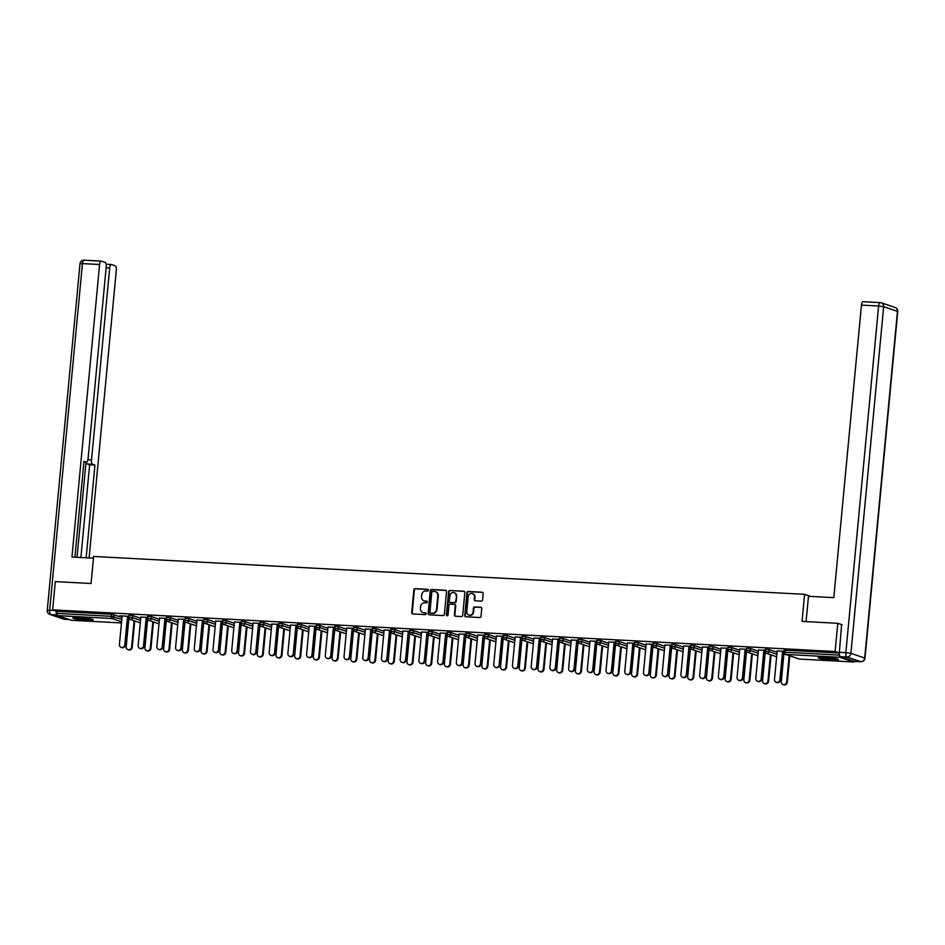 <?xml version="1.0" encoding="UTF-8"?>
<svg xmlns="http://www.w3.org/2000/svg" width="945" height="945" viewBox="0 0 945 945"><rect width="100%" height="100%" fill="white"/><g stroke="black" fill="none" stroke-linecap="round" stroke-linejoin="round"><path stroke-width="1.42" d="M428.416 590.247A0.898 0.815 -71.3 0 0 427.672 589.314L415.162 588.652A1.276 1.169 -71.3 0 0 413.863 589.857L411.713 612.62A1.276 1.169 -71.3 0 0 412.764 613.943L425.274 614.616A0.898 0.815 -71.3 0 0 425.652 612.88A0.898 0.815 -71.3 0 0 425.451 612.844L423.832 612.762A4.087 3.756 -71.3 0 1 420.442 608.509L420.619 606.607A4.087 3.756 -71.3 0 1 424.766 602.768L426.396 602.851A0.898 0.815 -71.3 0 0 426.762 601.114A0.898 0.815 -71.3 0 0 426.561 601.079L424.943 600.996A4.087 3.756 -71.3 0 1 421.553 596.744L421.73 594.854A4.087 3.756 -71.3 0 1 425.888 591.003L427.506 591.086A0.898 0.815 -71.3 0 0 428.416 590.247M824.536 657.366A10.147 0.992 -174.6 0 0 818.24 657.685A10.147 0.992 -174.6 0 0 832.143 659.929A10.147 0.992 -174.6 0 0 838.439 659.598A10.147 0.992 -174.6 0 0 824.536 657.366M79.238 617.64A10.147 0.992 -174.6 0 0 72.942 617.971A10.147 0.992 -174.6 0 0 86.845 620.215A10.147 0.992 -174.6 0 0 93.142 619.885A10.147 0.992 -174.6 0 0 79.238 617.64M481.265 601.138A1.276 1.169 -71.3 0 0 482.564 599.933L483.167 593.543A1.276 1.169 -71.3 0 0 482.104 592.22L468.212 591.476A1.276 1.169 -71.3 0 0 466.913 592.68L464.763 615.443A1.276 1.169 -71.3 0 0 465.814 616.778L479.717 617.522A1.276 1.169 -71.3 0 0 481.017 616.317L481.737 608.604A1.276 1.169 -71.3 0 0 480.686 607.269L474.733 606.95A1.276 1.169 -71.3 0 0 473.445 608.155L473.079 611.982A3.414 3.142 -71.3 0 1 468.838 615.053A3.414 3.142 -71.3 0 1 466.783 611.651L468.2 596.661A3.414 3.142 -71.3 0 1 472.441 593.59A3.414 3.142 -71.3 0 1 474.496 596.992L474.26 599.496A1.276 1.169 -71.3 0 0 475.311 600.819L481.265 601.138M52.636 609.832L55.306 581.6L91.063 583.514L93.614 556.451L804.597 594.334L802.045 621.397L837.79 623.298L835.132 651.518L52.636 609.832L57.196 611.368L56.995 613.423L111.345 616.329L111.545 614.262L57.196 611.368M446.536 591.594A1.276 1.169 -71.3 0 0 445.485 590.271L431.582 589.526A1.276 1.169 -71.3 0 0 430.294 590.731L428.132 613.494A1.276 1.169 -71.3 0 0 429.195 614.829L443.087 615.561A1.276 1.169 -71.3 0 0 444.386 614.368L446.536 591.594M449.903 590.507L463.794 591.239A1.276 1.169 -71.3 0 1 464.857 592.574L462.696 615.337A1.276 1.169 -71.3 0 1 461.408 616.542L455.455 616.223A1.276 1.169 -71.3 0 1 454.403 614.9L455.266 605.662A1.276 1.169 -71.3 0 0 454.214 604.339L450.269 604.127A1.276 1.169 -71.3 0 0 448.969 605.332L448.06 614.935A0.898 0.815 -71.3 0 1 446.418 614.852L448.603 591.7A1.276 1.169 -71.3 0 1 449.903 590.507L464.279 591.405A1.276 1.169 -71.3 0 0 464.279 591.405L463.794 591.239M810.704 596.401L804.597 594.334M71.501 620.274A1.949 0.744 -86.9 0 1 71.418 620.286A1.949 0.744 -86.9 0 1 71.336 620.274L57.55 615.608A1.949 0.744 -86.9 0 1 56.995 613.423M837.79 623.298L841.971 624.716M835.132 651.518L839.325 652.936M839.491 655.05L839.491 655.121A1.949 0.744 93.1 0 0 840.034 657.307L853.831 661.961A1.949 0.744 93.1 0 0 853.914 661.984A1.949 0.744 93.1 0 0 854.493 661.382M790.433 656.078L789.784 656.043M783.736 655.724L782.956 655.676M771.722 655.086L771.061 655.05M765.013 654.72L764.233 654.684M753 654.082L752.35 654.046M746.302 653.727L745.522 653.68M734.289 653.089L733.627 653.054M727.579 652.723L726.799 652.688M715.566 652.085L714.916 652.05M708.868 651.731L708.089 651.696M696.855 651.093L696.205 651.058M690.145 650.739L689.366 650.692M678.132 650.089L677.482 650.054M671.434 649.735L670.655 649.699M659.421 649.097L658.771 649.061M652.711 648.742L651.932 648.695M640.698 648.105L640.048 648.069M634 647.738L633.221 647.703M621.987 647.101L621.337 647.065M615.289 646.746L614.51 646.699M603.276 646.108L602.615 646.073M596.567 645.742L595.787 645.707M584.553 645.104L583.904 645.069M577.856 644.75L577.076 644.703M565.842 644.112L565.181 644.077M559.133 643.758L558.353 643.71M547.12 643.108L546.47 643.072M540.422 642.754L539.642 642.718M528.409 642.116L527.747 642.08M521.699 641.761L520.919 641.714M509.686 641.123L509.036 641.088M502.988 640.757L502.208 640.722M490.975 640.119L490.313 640.084M484.265 639.765L483.486 639.718M472.252 639.127L471.602 639.092M465.554 638.761L464.775 638.726M453.541 638.123L452.891 638.088M446.831 637.769L446.052 637.721M434.818 637.131L434.168 637.095M428.12 636.776L427.341 636.729M416.107 636.127L415.457 636.091M409.398 635.772L408.618 635.737M397.396 635.134L396.735 635.099M390.687 634.78L389.907 634.733M378.673 634.13L378.024 634.107M371.976 633.776L371.196 633.741M359.962 633.138L359.301 633.103M353.253 632.784L352.473 632.737M341.239 632.146L340.59 632.111M334.542 631.78L333.762 631.744M322.529 631.142L321.867 631.106M315.819 630.787L315.039 630.74M303.806 630.15L303.156 630.114M297.108 629.795L296.328 629.748M285.095 629.146L284.433 629.11M278.385 628.791L277.606 628.756M266.372 628.153L265.722 628.118M259.674 627.799L258.895 627.752M247.661 627.149L246.999 627.126M240.951 626.795L240.172 626.759M228.938 626.157L228.288 626.122M222.24 625.803L221.461 625.755M210.227 625.165L209.577 625.129M203.518 624.799L202.738 624.763M191.504 624.161L190.855 624.125M184.807 623.806L184.027 623.759M172.793 623.168L172.144 623.133M166.096 622.802L165.304 622.767M154.082 622.164L153.421 622.129M147.373 621.81L146.593 621.775M135.359 621.172L134.71 621.137M128.662 620.818L127.882 620.77M119.755 615.809L128.957 616.305M128.898 618.243L127.988 618.195M127.977 618.373L128.886 618.42M119.731 615.986L122.106 616.116M127.504 616.4L128.933 616.483M765.544 649.321L769.147 649.51L777.073 652.192M784.267 650.314L785.33 650.172L785.141 652.227L839.491 655.121M839.325 653.042L785.33 650.172M111.545 614.262L121.999 617.286M764.34 652.286L765.237 652.333M765.261 652.144L764.351 652.097M758.469 650.03L765.32 650.207M763.867 650.314L765.296 650.384M728.122 647.325L731.713 647.514L739.64 650.195M726.906 650.29L727.804 650.337M727.827 650.16L726.918 650.101M721.035 648.034L727.886 648.211M726.433 648.317L727.863 648.4M690.689 645.329L694.28 645.529L702.206 648.199M689.472 648.294L690.382 648.341M690.393 648.164L689.484 648.116M683.601 646.037L690.452 646.226M688.999 646.321L690.429 646.404M653.255 643.332L656.846 643.533L664.772 646.203M652.038 646.297L652.948 646.345M652.96 646.167L652.05 646.12M646.167 644.041L653.019 644.23M651.566 644.325L652.995 644.407M615.821 641.348L619.412 641.537L627.338 644.207M614.604 644.301L615.514 644.348M615.526 644.171L614.616 644.124M608.734 642.045L615.585 642.234M614.132 642.34L615.561 642.411M578.387 639.352L581.99 639.541L589.904 642.222M577.171 642.305L578.08 642.352M578.092 642.175L577.182 642.127M571.3 640.048L578.151 640.237M576.698 640.344L578.139 640.415M540.953 637.355L544.556 637.544L552.482 640.226M539.737 640.308L540.646 640.356M540.658 640.178L539.76 640.131M533.866 638.052L540.717 638.241M539.264 638.347L540.705 638.418M503.52 635.359L507.122 635.548L515.049 638.229M502.303 638.312L503.212 638.371M503.224 638.182L502.327 638.135M496.444 636.068L503.283 636.245M501.842 636.351L503.272 636.422M466.086 633.363L469.689 633.552L477.615 636.233M464.869 636.328L465.779 636.375M465.79 636.186L464.893 636.139M459.01 634.071L465.85 634.249M464.408 634.355L465.838 634.438M428.652 631.366L432.255 631.555L440.181 634.237M427.435 634.331L428.345 634.378M428.368 634.201L427.459 634.154M421.576 632.075L428.416 632.252M426.975 632.359L428.404 632.441M391.218 629.37L394.821 629.571L402.747 632.24M390.002 632.335L390.911 632.382M390.935 632.205L390.025 632.158M384.142 630.079L390.982 630.268M389.541 630.362L390.97 630.445M353.784 627.374L357.387 627.574L365.313 630.244M352.568 630.339L353.477 630.386M353.501 630.209L352.591 630.161M346.709 628.082L353.548 628.271M352.107 628.366L353.536 628.449M316.351 625.389L319.953 625.578L327.88 628.26M315.146 628.342L316.043 628.39M316.067 628.212L315.157 628.165M309.275 626.086L316.126 626.275M314.673 626.381L316.103 626.452M278.917 623.393L282.52 623.582L290.446 626.263M277.712 626.346L278.61 626.393M278.633 626.216L277.724 626.169M271.841 624.09L278.692 624.279M277.239 624.385L278.669 624.456M241.495 621.397L245.086 621.586L253.012 624.267M240.278 624.35L241.188 624.397M241.199 624.22L240.29 624.172M234.407 622.105L241.258 622.282M239.806 622.389L241.235 622.46M204.061 619.4L207.652 619.589L215.578 622.271M202.844 622.365L203.754 622.412M203.766 622.223L202.856 622.176M196.973 620.109L203.825 620.286M202.372 620.393L203.801 620.463M166.627 617.404L170.218 617.593L178.144 620.274M165.41 620.369L166.32 620.416M166.332 620.239L165.422 620.18M159.54 618.113L166.391 618.29M164.938 618.396L166.367 618.479M129.193 615.408L132.796 615.608L140.71 618.278M140.829 617.109L147.668 617.298M146.227 617.404L147.656 617.475M146.688 619.365L147.597 619.412M147.621 619.235L146.711 619.188M147.904 616.412L151.507 616.601L159.433 619.282M178.262 619.105L185.102 619.294M183.661 619.4L185.09 619.471M184.121 621.361L185.031 621.408M185.055 621.231L184.145 621.184M185.338 618.408L188.941 618.597L196.867 621.278M215.696 621.101L222.536 621.29M221.095 621.385L222.524 621.467M221.555 623.357L222.465 623.405M222.477 623.227L221.579 623.18M222.772 620.393L226.375 620.593L234.301 623.263M253.13 623.098L259.969 623.287M258.528 623.381L259.958 623.464M258.989 625.354L259.899 625.401M259.91 625.224L259.013 625.177M260.206 622.389L263.809 622.59L271.735 625.259M290.552 625.094L297.403 625.271M295.962 625.377L297.391 625.46M296.423 627.35L297.332 627.397M297.344 627.22L296.447 627.173M297.64 624.385L301.242 624.574L309.169 627.256M327.986 627.09L334.837 627.267M333.384 627.374L334.825 627.456M333.857 629.346L334.766 629.394M334.778 629.205L333.868 629.157M335.073 626.381L338.676 626.57L346.591 629.252M365.42 629.086L372.271 629.264M370.818 629.37L372.247 629.441M371.29 631.331L372.2 631.39M372.212 631.201L371.302 631.154M372.507 628.378L376.098 628.567L384.024 631.248M402.853 631.071L409.705 631.26M408.252 631.366L409.681 631.437M408.724 633.327L409.634 633.374M409.646 633.197L408.736 633.15M409.941 630.374L413.532 630.563L421.458 633.245M440.287 633.067L447.139 633.256M445.686 633.363L447.115 633.433M446.158 635.323L447.068 635.371M447.079 635.194L446.17 635.146M447.375 632.37L450.966 632.559L458.892 635.241M477.721 635.064L484.572 635.253M483.119 635.359L484.549 635.43M483.592 637.32L484.49 637.367M484.513 637.19L483.604 637.143M484.809 634.367L488.4 634.556L496.326 637.225M515.155 637.06L522.006 637.249M520.553 637.343L521.983 637.426M521.026 639.316L521.923 639.363M521.947 639.186L521.038 639.139M522.231 636.351L525.833 636.552L533.76 639.222M552.589 639.056L559.428 639.245M557.987 639.34L559.416 639.422M558.46 641.312L559.357 641.36M559.381 641.182L558.471 641.135M559.664 638.347L563.267 638.536L571.193 641.218M590.023 641.053L596.862 641.23M595.421 641.336L596.85 641.419M595.882 643.309L596.791 643.356M596.815 643.179L595.905 643.12M597.098 640.344L600.701 640.533L608.627 643.214M627.456 643.049L634.296 643.226M632.855 643.332L634.284 643.403M633.315 645.293L634.225 645.352M634.249 645.163L633.339 645.116M634.532 642.34L638.135 642.529L646.061 645.211M664.89 645.033L671.73 645.222M670.288 645.329L671.718 645.4M670.749 647.29L671.659 647.337M671.682 647.16L670.773 647.112M671.966 644.336L675.569 644.525L683.495 647.207M702.324 647.03L709.163 647.219M707.722 647.325L709.152 647.396M708.183 649.286L709.093 649.333M709.104 649.156L708.207 649.109M709.4 646.333L713.002 646.522L720.929 649.203M739.746 649.026L746.597 649.215M745.156 649.321L746.585 649.392M745.617 651.282L746.526 651.329M746.538 651.152L745.64 651.105M746.833 648.329L750.436 648.518L758.362 651.188M777.18 651.022L784.031 651.211M782.578 651.306L784.019 651.389M783.051 653.278L783.96 653.326M783.972 653.149L783.074 653.101M424.258 600.89A4.087 3.756 -71.3 0 0 425.427 601.162L424.943 600.996M426.986 601.244L425.427 601.162M423.147 612.655A4.087 3.756 -71.3 0 0 424.317 612.927L423.832 612.762M425.876 613.01L424.317 612.927M428.097 589.479L415.646 588.818A1.276 1.169 -71.3 0 0 414.347 590.023L412.197 612.785A1.276 1.169 -71.3 0 0 412.729 613.943M445.485 590.271L445.969 590.436A1.276 1.169 -71.3 0 0 445.969 590.436L432.078 589.692A1.276 1.169 -71.3 0 0 430.778 590.897L428.628 613.659A1.276 1.169 -71.3 0 0 429.16 614.817M432.715 591.369A0.898 0.815 -71.3 0 0 431.806 592.208L429.916 612.195A0.898 0.815 -71.3 0 0 430.66 613.128L432.361 613.21A4.087 3.756 -71.3 0 0 436.519 609.371L437.807 595.704A4.087 3.756 -71.3 0 0 434.416 591.452L432.715 591.369M435.586 591.724A4.087 3.756 -71.3 0 1 438.291 595.87L437.003 609.537A4.087 3.756 -71.3 0 1 432.857 613.376L431.144 613.281M454.734 604.505A1.276 1.169 -71.3 0 1 455.762 605.828L454.888 615.065A1.276 1.169 -71.3 0 0 455.419 616.223M450.387 590.672A1.276 1.169 -71.3 0 0 449.088 591.865L446.902 615.018A0.898 0.815 -71.3 0 0 447.209 615.786M456.175 596.082A3.414 3.142 -71.3 0 0 454.12 592.68A3.414 3.142 -71.3 0 0 449.879 595.74L449.371 601.02A1.276 1.169 -71.3 0 0 450.919 602.52L454.38 602.567A1.276 1.169 -71.3 0 0 455.679 601.363L456.659 596.248A3.414 3.142 -71.3 0 0 454.356 592.775M456.659 596.248L456.163 601.528A1.276 1.169 -71.3 0 1 454.864 602.733L450.919 602.52M472.677 593.684A3.414 3.142 -71.3 0 1 474.981 597.157L474.744 599.662A1.276 1.169 -71.3 0 0 475.276 600.819M469.086 615.124A3.414 3.142 -71.3 0 0 473.563 612.147L473.079 611.982M480.686 607.269L481.17 607.434A1.276 1.169 -71.3 0 0 481.17 607.434L475.229 607.115A1.276 1.169 -71.3 0 0 473.929 608.32L473.563 612.147M482.635 592.385A1.276 1.169 -71.3 0 0 482.6 592.385L468.696 591.641A1.276 1.169 -71.3 0 0 467.397 592.846L465.247 615.608A1.276 1.169 -71.3 0 0 465.779 616.778M131.603 647.065L132.241 647.278A2.929 2.693 108.7 0 1 128.603 649.912L127.965 649.688A2.929 2.693 -71.3 0 0 131.603 647.065L134.095 620.747M128.91 618.089L126.205 646.782A2.929 2.693 -71.3 0 0 127.965 649.688M132.241 647.278L134.722 620.959M122.129 615.939L119.424 644.49A2.929 2.693 -71.3 0 0 121.184 647.408A2.929 2.693 -71.3 0 0 124.823 644.774L125.461 644.986A2.929 2.693 108.7 0 1 121.822 647.62L121.184 647.408M128.154 616.435L125.461 644.986M127.528 616.223L124.823 644.774M90.862 619.022A8.777 0.862 5.4 0 1 81.943 618.644A8.777 0.862 5.4 0 1 75.34 617.557M79.947 617.687A8.127 0.803 -174.6 0 0 82.085 617.947A8.127 0.803 -174.6 0 0 86.314 618.29M74.49 617.593A10.076 0.992 -174.6 0 0 81.766 618.751A10.076 0.992 -174.6 0 0 91.689 619.223M836.16 658.748A8.777 0.862 5.4 0 1 835.333 658.795A8.777 0.862 5.4 0 1 820.638 657.271M825.245 657.401A8.127 0.803 -174.6 0 0 831.612 658.003M819.787 657.307A10.076 0.992 -174.6 0 0 836.36 658.972A10.076 0.992 -174.6 0 0 836.986 658.937M93.449 558.176L71.95 557.03L99.603 264.505L82.439 263.584L49.672 610.234L54.645 610.505M87.932 459.731L91.535 459.92L109.691 267.907L106.135 267.718M91.535 459.92A3.898 1.5 93.1 0 0 92.634 464.279L87.353 464.007A3.898 1.5 -86.9 0 1 86.349 462.152M86.16 557.786L94.925 465.058L92.634 464.279M89.113 557.94L116.318 270.152A3.898 1.5 93.1 0 0 115.219 265.793L111.51 264.541A3.898 1.5 93.1 0 0 111.356 264.505A3.898 1.5 93.1 0 0 109.691 267.907M83.892 461.999L86.243 462.129A3.898 1.5 93.1 0 0 86.408 462.152A3.898 1.5 93.1 0 0 88.074 458.75L106.23 266.738A3.898 1.5 93.1 0 0 105.131 262.379L101.422 261.127A3.898 1.5 93.1 0 0 101.269 261.103A3.898 1.5 93.1 0 0 99.603 264.505M86.243 462.129L83.963 461.349L74.903 557.184M56.121 611.002A3.898 1.5 93.1 0 0 57.078 614.864M77.029 557.302L86.019 462.14M80.88 557.503L89.645 464.775L87.353 464.007M89.645 464.775L94.925 465.058M806.085 621.609L808.483 596.283L833.797 597.63L861.45 305.105A3.898 1.5 -86.9 0 1 863.128 301.703A3.898 1.5 -86.9 0 1 863.281 301.727L880.114 302.624M840.459 656.68L854.256 661.346L860.73 661.689L846.933 657.023L840.459 656.68A3.898 1.5 -86.9 0 1 839.361 652.322L841.617 624.598M150.314 648.057L150.952 648.27A2.929 2.693 108.7 0 1 147.314 650.904L146.688 650.692A2.929 2.693 -71.3 0 0 150.314 648.057L152.806 621.739M147.633 619.081L144.916 647.774A2.929 2.693 -71.3 0 0 146.688 650.692M150.952 648.27L153.444 621.952M169.037 649.061L169.663 649.274A2.929 2.693 108.7 0 1 166.036 651.896L165.399 651.684A2.929 2.693 -71.3 0 0 169.037 649.061L171.517 622.731M166.344 620.085L163.639 648.766A2.929 2.693 -71.3 0 0 165.399 651.684M169.663 649.274L172.155 622.956M187.748 650.054L188.386 650.266A2.929 2.693 108.7 0 1 184.748 652.9L184.11 652.688A2.929 2.693 -71.3 0 0 187.748 650.054L190.24 623.735M185.066 621.078L182.35 649.77A2.929 2.693 -71.3 0 0 184.11 652.688M188.386 650.266L190.878 623.948M206.471 651.058L207.097 651.27A2.929 2.693 108.7 0 1 203.47 653.893L202.832 653.68A2.929 2.693 -71.3 0 0 206.471 651.058L208.951 624.728M203.777 622.07L201.072 650.762A2.929 2.693 -71.3 0 0 202.832 653.68M207.097 651.27L209.589 624.94M225.182 652.05L225.82 652.263A2.929 2.693 108.7 0 1 222.181 654.897L221.543 654.684A2.929 2.693 -71.3 0 0 225.182 652.05L227.674 625.732M222.5 623.074L219.783 651.766A2.929 2.693 -71.3 0 0 221.543 654.684M225.82 652.263L228.3 625.944M140.84 616.931L138.147 645.482A2.929 2.693 -71.3 0 0 139.907 648.4A2.929 2.693 -71.3 0 0 143.545 645.778L144.172 645.99A2.929 2.693 108.7 0 1 140.545 648.613L139.907 648.4M146.877 617.439L144.172 645.99M146.239 617.227L143.545 645.778M159.563 617.935L156.858 646.486A2.929 2.693 -71.3 0 0 158.618 649.404A2.929 2.693 -71.3 0 0 162.257 646.77L162.894 646.982A2.929 2.693 108.7 0 1 159.256 649.617L158.618 649.404M165.588 618.432L162.894 646.982M164.962 618.219L162.257 646.77M178.274 618.928L175.581 647.479A2.929 2.693 -71.3 0 0 177.341 650.396A2.929 2.693 -71.3 0 0 180.979 647.762L181.605 647.986A2.929 2.693 108.7 0 1 177.979 650.609L177.341 650.396M184.31 619.436L181.605 647.986M183.673 619.211L180.979 647.762M196.997 619.92L194.292 648.471A2.929 2.693 -71.3 0 0 196.052 651.389A2.929 2.693 -71.3 0 0 199.69 648.766L200.328 648.979A2.929 2.693 108.7 0 1 196.69 651.613L196.052 651.389M203.021 620.428L200.328 648.979M202.395 620.215L199.69 648.766M215.708 620.924L213.015 649.475A2.929 2.693 -71.3 0 0 214.775 652.393A2.929 2.693 -71.3 0 0 218.413 649.758L219.039 649.971A2.929 2.693 108.7 0 1 215.401 652.605L214.775 652.393M221.744 621.42L219.039 649.971M221.106 621.208L218.413 649.758M243.904 653.042L244.531 653.267A2.929 2.693 108.7 0 1 240.892 655.889L240.266 655.676A2.929 2.693 -71.3 0 0 243.904 653.042L246.385 626.724M241.211 624.066L238.506 652.759A2.929 2.693 -71.3 0 0 240.266 655.676M244.531 653.267L247.023 626.937M234.431 621.916L231.726 650.467A2.929 2.693 -71.3 0 0 233.486 653.385A2.929 2.693 -71.3 0 0 237.124 650.762L237.762 650.975A2.929 2.693 108.7 0 1 234.124 653.597L233.486 653.385M240.455 622.424L237.762 650.975M239.829 622.212L237.124 650.762M262.615 654.046L263.253 654.259A2.929 2.693 108.7 0 1 259.615 656.893L258.977 656.669A2.929 2.693 -71.3 0 0 262.615 654.046L265.108 627.728M259.934 625.07L257.217 653.763A2.929 2.693 -71.3 0 0 258.977 656.669M263.253 654.259L265.734 627.941M253.142 622.92L250.437 651.471A2.929 2.693 -71.3 0 0 252.209 654.389A2.929 2.693 -71.3 0 0 255.847 651.755L256.473 651.967A2.929 2.693 108.7 0 1 252.835 654.601L252.209 654.389M259.178 623.416L256.473 651.967M258.54 623.204L255.847 651.755M281.338 655.039L281.964 655.251A2.929 2.693 108.7 0 1 278.326 657.885L277.7 657.673A2.929 2.693 -71.3 0 0 281.338 655.039L283.819 628.72M278.645 626.062L275.94 654.755A2.929 2.693 -71.3 0 0 277.7 657.673M281.964 655.251L284.457 628.933M271.853 623.913L269.16 652.463A2.929 2.693 -71.3 0 0 270.92 655.381A2.929 2.693 -71.3 0 0 274.558 652.759L275.196 652.971A2.929 2.693 108.7 0 1 271.558 655.594L270.92 655.381M277.889 624.421L275.196 652.971M277.251 624.208L274.558 652.759M300.049 656.043L300.687 656.255A2.929 2.693 108.7 0 1 297.049 658.878L296.411 658.665A2.929 2.693 -71.3 0 0 300.049 656.043L302.542 629.713M297.368 627.067L294.651 655.747A2.929 2.693 -71.3 0 0 296.411 658.665M300.687 656.255L303.168 629.937M290.576 624.917L287.871 653.467A2.929 2.693 -71.3 0 0 289.642 656.385A2.929 2.693 -71.3 0 0 293.269 653.751L293.907 653.964A2.929 2.693 108.7 0 1 290.269 656.598L289.642 656.385M296.612 625.413L293.907 653.964M295.974 625.2L293.269 653.751M318.76 657.035L319.398 657.247A2.929 2.693 108.7 0 1 315.76 659.882L315.134 659.669A2.929 2.693 -71.3 0 0 318.76 657.035L321.253 630.717M316.079 628.059L313.362 656.751A2.929 2.693 -71.3 0 0 315.134 659.669M319.398 657.247L321.891 630.929M309.287 625.909L306.593 654.46A2.929 2.693 -71.3 0 0 308.353 657.377A2.929 2.693 -71.3 0 0 311.992 654.743L312.63 654.968A2.929 2.693 108.7 0 1 308.991 657.59L308.353 657.377M315.323 626.417L312.63 654.968M314.685 626.192L311.992 654.743M337.483 658.039L338.121 658.252A2.929 2.693 108.7 0 1 334.483 660.874L333.845 660.661A2.929 2.693 -71.3 0 0 337.483 658.039L339.976 631.709M334.79 629.063L332.085 657.744A2.929 2.693 -71.3 0 0 333.845 660.661M338.121 658.252L340.602 631.922M328.01 626.913L325.304 655.464A2.929 2.693 -71.3 0 0 327.076 658.37A2.929 2.693 -71.3 0 0 330.703 655.747L331.341 655.96A2.929 2.693 108.7 0 1 327.702 658.594L327.076 658.37M334.034 627.409L331.341 655.96M333.408 627.197L330.703 655.747M356.194 659.031L356.832 659.244A2.929 2.693 108.7 0 1 353.194 661.878L352.568 661.665A2.929 2.693 -71.3 0 0 356.194 659.031L358.687 632.713M353.513 630.055L350.796 658.748A2.929 2.693 -71.3 0 0 352.568 661.665M356.832 659.244L359.324 632.926M346.72 627.905L344.027 656.456A2.929 2.693 -71.3 0 0 345.787 659.374A2.929 2.693 -71.3 0 0 349.426 656.74L350.052 656.952A2.929 2.693 108.7 0 1 346.425 659.586L345.787 659.374M352.757 628.401L350.052 656.952M352.119 628.189L349.426 656.74M374.917 660.035L375.555 660.248A2.929 2.693 108.7 0 1 371.917 662.87L371.279 662.658A2.929 2.693 -71.3 0 0 374.917 660.035L377.409 633.705M372.224 631.047L369.519 659.74A2.929 2.693 -71.3 0 0 371.279 662.658M375.555 660.248L378.035 633.918M365.443 628.897L362.738 657.448A2.929 2.693 -71.3 0 0 364.498 660.366A2.929 2.693 -71.3 0 0 368.137 657.744L368.774 657.956A2.929 2.693 108.7 0 1 365.136 660.579L364.498 660.366M371.468 629.405L368.774 657.956M370.842 629.193L368.137 657.744M393.628 661.028L394.266 661.24A2.929 2.693 108.7 0 1 390.628 663.874L389.99 663.65A2.929 2.693 -71.3 0 0 393.628 661.028L396.12 634.709M390.946 632.051L388.23 660.744A2.929 2.693 -71.3 0 0 389.99 663.65M394.266 661.24L396.758 634.922M384.154 629.902L381.461 658.452A2.929 2.693 -71.3 0 0 383.221 661.37A2.929 2.693 -71.3 0 0 386.859 658.736L387.485 658.948A2.929 2.693 108.7 0 1 383.859 661.583L383.221 661.37M390.19 630.398L387.485 658.948M389.553 630.185L386.859 658.736M412.351 662.02L412.977 662.244A2.929 2.693 108.7 0 1 409.35 664.867L408.712 664.654A2.929 2.693 -71.3 0 0 412.351 662.02L414.831 635.701M409.657 633.044L406.952 661.736A2.929 2.693 -71.3 0 0 408.712 664.654M412.977 662.244L415.469 635.914M402.877 630.894L400.172 659.445A2.929 2.693 -71.3 0 0 401.932 662.362A2.929 2.693 -71.3 0 0 405.57 659.74L406.208 659.953A2.929 2.693 108.7 0 1 402.57 662.575L401.932 662.362M408.901 631.402L406.208 659.953M408.275 631.189L405.57 659.74M431.062 663.024L431.7 663.236A2.929 2.693 108.7 0 1 428.061 665.859L427.423 665.646A2.929 2.693 -71.3 0 0 431.062 663.024L433.554 636.694M428.38 634.048L425.663 662.728A2.929 2.693 -71.3 0 0 427.423 665.646M431.7 663.236L434.192 636.918M421.588 631.898L418.895 660.449A2.929 2.693 -71.3 0 0 420.655 663.366A2.929 2.693 -71.3 0 0 424.293 660.732L424.919 660.945A2.929 2.693 108.7 0 1 421.281 663.579L420.655 663.366M427.624 632.394L424.919 660.945M426.986 632.181L424.293 660.732M449.785 664.016L450.411 664.229A2.929 2.693 108.7 0 1 446.784 666.863L446.146 666.65A2.929 2.693 -71.3 0 0 449.785 664.016L452.265 637.698M447.091 635.04L444.386 663.733A2.929 2.693 -71.3 0 0 446.146 666.65M450.411 664.229L452.903 637.91M440.311 632.89L437.606 661.441A2.929 2.693 -71.3 0 0 439.366 664.359A2.929 2.693 -71.3 0 0 443.004 661.724L443.642 661.949A2.929 2.693 108.7 0 1 440.004 664.571L439.366 664.359M446.335 633.398L443.642 661.949M445.709 633.174L443.004 661.724M468.496 665.02L469.133 665.233A2.929 2.693 108.7 0 1 465.495 667.855L464.857 667.643A2.929 2.693 -71.3 0 0 468.496 665.02L470.988 638.69M465.814 636.044L463.097 664.725A2.929 2.693 -71.3 0 0 464.857 667.643M469.133 665.233L471.614 638.903M459.022 633.894L456.329 662.445A2.929 2.693 -71.3 0 0 458.089 665.351A2.929 2.693 -71.3 0 0 461.727 662.728L462.353 662.941A2.929 2.693 108.7 0 1 458.715 665.575L458.089 665.351M465.058 634.39L462.353 662.941M464.42 634.178L461.727 662.728M487.218 666.012L487.844 666.225A2.929 2.693 108.7 0 1 484.206 668.859L483.58 668.647A2.929 2.693 -71.3 0 0 487.218 666.012L489.699 639.694M484.525 637.036L481.82 665.729A2.929 2.693 -71.3 0 0 483.58 668.647M487.844 666.225L490.337 639.907M477.733 634.886L475.04 663.437A2.929 2.693 -71.3 0 0 476.8 666.355A2.929 2.693 -71.3 0 0 480.438 663.721L481.076 663.933A2.929 2.693 108.7 0 1 477.438 666.568L476.8 666.355M483.769 635.383L481.076 663.933M483.143 635.17L480.438 663.721M505.929 667.016L506.567 667.229A2.929 2.693 108.7 0 1 502.929 669.851L502.291 669.639A2.929 2.693 -71.3 0 0 505.929 667.016L508.422 640.686M503.248 638.029L500.531 666.721A2.929 2.693 -71.3 0 0 502.291 669.639M506.567 667.229L509.048 640.899M496.456 635.879L493.751 664.429A2.929 2.693 -71.3 0 0 495.523 667.347A2.929 2.693 -71.3 0 0 499.161 664.725L499.787 664.937A2.929 2.693 108.7 0 1 496.149 667.56L495.523 667.347M502.492 636.387L499.787 664.937M501.854 636.174L499.161 664.725M524.652 668.009L525.278 668.221A2.929 2.693 108.7 0 1 521.64 670.855L521.014 670.643A2.929 2.693 -71.3 0 0 524.652 668.009L527.133 641.69M521.959 639.033L519.242 667.725A2.929 2.693 -71.3 0 0 521.014 670.643M525.278 668.221L527.771 641.903M515.167 636.883L512.473 665.434A2.929 2.693 -71.3 0 0 514.234 668.351A2.929 2.693 -71.3 0 0 517.872 665.717L518.51 665.93A2.929 2.693 108.7 0 1 514.871 668.564L514.234 668.351M521.203 637.379L518.51 665.93M520.565 637.166L517.872 665.717M543.363 669.001L544.001 669.225A2.929 2.693 108.7 0 1 540.363 671.848L539.725 671.635A2.929 2.693 -71.3 0 0 543.363 669.001L545.856 642.683M540.682 640.025L537.965 668.717A2.929 2.693 -71.3 0 0 539.725 671.635M544.001 669.225L546.482 642.895M533.89 637.875L531.184 666.426A2.929 2.693 -71.3 0 0 532.956 669.343A2.929 2.693 -71.3 0 0 536.583 666.721L537.221 666.934A2.929 2.693 108.7 0 1 533.582 669.556L532.956 669.343M539.926 638.383L537.221 666.934M539.288 638.17L536.583 666.721M562.074 670.005L562.712 670.218A2.929 2.693 108.7 0 1 559.074 672.852L558.448 672.627A2.929 2.693 -71.3 0 0 562.074 670.005L564.567 643.675M559.393 641.029L556.676 669.71A2.929 2.693 -71.3 0 0 558.448 672.627M562.712 670.218L565.204 643.899M552.601 638.879L549.907 667.43A2.929 2.693 -71.3 0 0 551.667 670.348A2.929 2.693 -71.3 0 0 555.306 667.713L555.943 667.926A2.929 2.693 108.7 0 1 552.305 670.56L551.667 670.348M558.637 639.375L555.943 667.926M557.999 639.163L555.306 667.713M580.797 670.997L581.435 671.21A2.929 2.693 108.7 0 1 577.797 673.844L577.159 673.631A2.929 2.693 -71.3 0 0 580.797 670.997L583.289 644.679M578.104 642.021L575.399 670.714A2.929 2.693 -71.3 0 0 577.159 673.631M581.435 671.21L583.915 644.892M571.323 639.871L568.618 668.422A2.929 2.693 -71.3 0 0 570.39 671.34A2.929 2.693 -71.3 0 0 574.017 668.706L574.654 668.93A2.929 2.693 108.7 0 1 571.016 671.552L570.39 671.34M577.348 640.379L574.654 668.93M576.722 640.155L574.017 668.706M599.508 672.001L600.146 672.214A2.929 2.693 108.7 0 1 596.508 674.836L595.882 674.624A2.929 2.693 -71.3 0 0 599.508 672.001L602 645.671M596.827 643.025L594.11 671.706A2.929 2.693 -71.3 0 0 595.882 674.624M600.146 672.214L602.638 645.884M590.034 640.875L587.341 669.426A2.929 2.693 -71.3 0 0 589.101 672.332A2.929 2.693 -71.3 0 0 592.739 669.71L593.365 669.922A2.929 2.693 108.7 0 1 589.739 672.556L589.101 672.332M596.071 641.371L593.365 669.922M595.433 641.159L592.739 669.71M618.231 672.994L618.857 673.206A2.929 2.693 108.7 0 1 615.23 675.84L614.593 675.628A2.929 2.693 -71.3 0 0 618.231 672.994L620.711 646.675M615.538 644.018L612.832 672.71A2.929 2.693 -71.3 0 0 614.593 675.628M618.857 673.206L621.349 646.888M608.757 641.868L606.052 670.418A2.929 2.693 -71.3 0 0 607.812 673.336A2.929 2.693 -71.3 0 0 611.45 670.702L612.088 670.915A2.929 2.693 108.7 0 1 608.45 673.549L607.812 673.336M614.782 642.364L612.088 670.915M614.155 642.151L611.45 670.702M636.942 673.998L637.58 674.21A2.929 2.693 108.7 0 1 633.941 676.833L633.304 676.62A2.929 2.693 -71.3 0 0 636.942 673.998L639.434 647.668M634.26 645.01L631.543 673.702A2.929 2.693 -71.3 0 0 633.304 676.62M637.58 674.21L640.072 647.88M627.468 642.86L624.775 671.411A2.929 2.693 -71.3 0 0 626.535 674.328A2.929 2.693 -71.3 0 0 630.173 671.706L630.799 671.919A2.929 2.693 108.7 0 1 627.173 674.541L626.535 674.328M633.504 643.368L630.799 671.919M632.866 643.155L630.173 671.706M655.665 674.99L656.291 675.202A2.929 2.693 108.7 0 1 652.664 677.837L652.026 677.624A2.929 2.693 -71.3 0 0 655.665 674.99L658.145 648.672M652.971 646.014L650.266 674.706A2.929 2.693 -71.3 0 0 652.026 677.624M656.291 675.202L658.783 648.884M646.191 643.864L643.486 672.415A2.929 2.693 -71.3 0 0 645.246 675.332A2.929 2.693 -71.3 0 0 648.884 672.698L649.522 672.911A2.929 2.693 108.7 0 1 645.884 675.545L645.246 675.332M652.215 644.36L649.522 672.911M651.589 644.147L648.884 672.698M674.376 675.982L675.014 676.207A2.929 2.693 108.7 0 1 671.375 678.829L670.737 678.616A2.929 2.693 -71.3 0 0 674.376 675.982L676.868 649.664M671.694 647.006L668.977 675.699A2.929 2.693 -71.3 0 0 670.737 678.616M675.014 676.207L677.506 649.876M664.902 644.856L662.209 673.407A2.929 2.693 -71.3 0 0 663.969 676.325A2.929 2.693 -71.3 0 0 667.607 673.702L668.233 673.915A2.929 2.693 108.7 0 1 664.595 676.537L663.969 676.325M670.938 645.364L668.233 673.915M670.3 645.151L667.607 673.702M693.098 676.986L693.724 677.199A2.929 2.693 108.7 0 1 690.086 679.833L689.46 679.609A2.929 2.693 -71.3 0 0 693.098 676.986L695.579 650.656M690.405 648.01L687.7 676.703A2.929 2.693 -71.3 0 0 689.46 679.609M693.724 677.199L696.217 650.881M683.625 645.86L680.92 674.411A2.929 2.693 -71.3 0 0 682.68 677.329A2.929 2.693 -71.3 0 0 686.318 674.695L686.956 674.907A2.929 2.693 108.7 0 1 683.318 677.541L682.68 677.329M689.649 646.356L686.956 674.907M689.023 646.144L686.318 674.695M711.809 677.978L712.447 678.191A2.929 2.693 108.7 0 1 708.809 680.825L708.171 680.613A2.929 2.693 -71.3 0 0 711.809 677.978L714.302 651.66M709.128 649.002L706.411 677.695A2.929 2.693 -71.3 0 0 708.171 680.613M712.447 678.191L714.928 651.873M702.336 646.852L699.643 675.403A2.929 2.693 -71.3 0 0 701.403 678.321A2.929 2.693 -71.3 0 0 705.041 675.699L705.667 675.911A2.929 2.693 108.7 0 1 702.029 678.534L701.403 678.321M708.372 647.36L705.667 675.911M707.734 647.148L705.041 675.699M730.532 678.982L731.158 679.195A2.929 2.693 108.7 0 1 727.52 681.817L726.894 681.605A2.929 2.693 -71.3 0 0 730.532 678.982L733.013 652.652M727.839 650.006L725.134 678.687A2.929 2.693 -71.3 0 0 726.894 681.605M731.158 679.195L733.651 652.865M721.047 647.857L718.354 676.407A2.929 2.693 -71.3 0 0 720.114 679.313A2.929 2.693 -71.3 0 0 723.752 676.691L724.39 676.903A2.929 2.693 108.7 0 1 720.751 679.538L720.114 679.313M727.083 648.353L724.39 676.903M726.457 648.14L723.752 676.691M749.243 679.975L749.881 680.187A2.929 2.693 108.7 0 1 746.243 682.822L745.605 682.609A2.929 2.693 -71.3 0 0 749.243 679.975L751.736 653.656M746.562 650.999L743.845 679.691A2.929 2.693 -71.3 0 0 745.605 682.609M749.881 680.187L752.362 653.869M739.77 648.849L737.065 677.4A2.929 2.693 -71.3 0 0 738.836 680.317A2.929 2.693 -71.3 0 0 742.463 677.683L743.101 677.908A2.929 2.693 108.7 0 1 739.462 680.53L738.836 680.317M745.806 649.357L743.101 677.908M745.168 649.132L742.463 677.683M767.966 680.979L768.592 681.191A2.929 2.693 108.7 0 1 764.954 683.814L764.328 683.601A2.929 2.693 -71.3 0 0 767.966 680.979L770.447 654.649M765.273 651.991L762.556 680.683A2.929 2.693 -71.3 0 0 764.328 683.601M768.592 681.191L771.085 654.861M758.481 649.841L755.787 678.392A2.929 2.693 -71.3 0 0 757.547 681.31A2.929 2.693 -71.3 0 0 761.186 678.687L761.824 678.9A2.929 2.693 108.7 0 1 758.185 681.522L757.547 681.31M764.517 650.349L761.824 678.9M763.879 650.136L761.186 678.687M786.677 681.971L787.315 682.184A2.929 2.693 108.7 0 1 783.677 684.818L783.039 684.605A2.929 2.693 -71.3 0 0 786.677 681.971L789.169 655.653M783.996 652.995L781.279 681.688A2.929 2.693 -71.3 0 0 783.039 684.605M787.315 682.184L789.796 655.865M777.203 650.845L774.498 679.396A2.929 2.693 -71.3 0 0 776.27 682.314A2.929 2.693 -71.3 0 0 779.897 679.679L780.535 679.892A2.929 2.693 108.7 0 1 776.896 682.526L776.27 682.314M783.24 651.341L780.535 679.892M782.602 651.129L779.897 679.679M71.336 620.274L121.468 622.944L71.418 620.286M121.574 621.775L111.9 618.502L57.55 615.608M114.073 614.604L113.884 616.672A1.949 1.795 -71.3 0 1 111.9 618.502A1.949 0.744 -86.9 0 1 111.345 616.329L121.799 619.341M840.034 657.307L785.685 654.412L799.482 659.067L853.831 661.961M784.126 650.231L783.925 652.298L785.141 652.227A1.949 0.744 93.1 0 0 785.685 654.412A1.949 1.795 108.7 0 1 785.248 654.33L799.045 658.984A1.949 1.795 108.7 0 0 799.482 659.067A1.949 0.744 93.1 0 0 799.564 659.09A1.949 0.744 93.1 0 0 799.635 659.078M132.796 615.608L132.595 617.664L128.851 617.38A1.949 1.949 0 0 0 130.174 619.412L140.285 622.838M140.521 620.345L132.595 617.664A1.949 1.795 -71.3 0 1 130.611 619.507A1.949 1.795 108.7 0 1 130.174 619.412M151.507 616.601L151.306 618.668L159.232 621.337M170.218 617.593L170.029 619.66L177.955 622.342M188.941 618.597L188.74 620.652L196.666 623.334M207.652 619.589L207.463 621.656L215.389 624.326M226.375 620.593L226.174 622.649L234.1 625.33M245.086 621.586L244.897 623.653L252.823 626.322M263.809 622.59L263.608 624.645L271.534 627.326M282.52 623.582L282.331 625.649L290.257 628.319M301.242 624.574L301.042 626.641L308.968 629.323M319.953 625.578L319.764 627.634L327.691 630.315M338.676 626.57L338.475 628.638L346.402 631.319M357.387 627.574L357.198 629.63L365.113 632.311M376.098 628.567L375.909 630.634L383.835 633.304M394.821 629.571L394.62 631.626L402.546 634.308M413.532 630.563L413.343 632.63L421.269 635.3M432.255 631.555L432.054 633.622L439.98 636.304M450.966 632.559L450.777 634.615L458.703 637.296M469.689 633.552L469.488 635.619L477.414 638.3M488.4 634.556L488.211 636.611L496.137 639.293M507.122 635.548L506.922 637.615L514.848 640.285M525.833 636.552L525.644 638.607L533.571 641.289M544.556 637.544L544.355 639.611L552.282 642.281M563.267 638.536L563.078 640.604L570.993 643.285M581.99 639.541L581.789 641.596L589.715 644.277M600.701 640.533L600.512 642.6L608.426 645.281M619.412 641.537L619.223 643.592L627.149 646.274M638.135 642.529L637.934 644.596L645.86 647.266M656.846 643.533L656.657 645.589L664.583 648.27M675.569 644.525L675.368 646.593L683.294 649.262M694.28 645.529L694.091 647.585L702.017 650.266M713.002 646.522L712.802 648.577L720.728 651.259M731.713 647.514L731.524 649.581L739.451 652.263M750.436 648.518L750.236 650.573L758.162 653.255M769.147 649.51L768.958 651.577L776.884 654.247M148.885 620.416A1.949 1.795 108.7 0 0 149.334 620.499A1.949 1.795 -71.3 0 0 151.306 618.668L147.574 618.384A1.949 1.949 0 0 0 148.885 620.416L158.996 623.83M167.608 621.408A1.949 1.795 108.7 0 0 168.045 621.491A1.949 1.795 -71.3 0 0 170.029 619.66L166.285 619.377A1.949 1.949 0 0 0 167.608 621.408L177.719 624.834M186.319 622.412A1.949 1.795 108.7 0 0 186.767 622.495A1.949 1.795 -71.3 0 0 188.74 620.652L185.007 620.381A1.949 1.949 0 0 0 186.319 622.412L196.43 625.826M205.041 623.405A1.949 1.795 108.7 0 0 205.478 623.487A1.949 1.795 -71.3 0 0 207.463 621.656L203.718 621.373A1.949 1.949 0 0 0 205.041 623.405L215.153 626.818M223.752 624.409A1.949 1.795 108.7 0 0 224.201 624.491A1.949 1.795 -71.3 0 0 226.174 622.649L222.441 622.377A1.949 1.949 0 0 0 223.752 624.409L233.864 627.823M242.475 625.401A1.949 1.795 108.7 0 0 242.912 625.484A1.949 1.795 -71.3 0 0 244.897 623.653L241.152 623.369A1.949 1.949 0 0 0 242.475 625.401L252.587 628.815M261.186 626.393A1.949 1.795 108.7 0 0 261.623 626.488A1.949 1.795 -71.3 0 0 263.608 624.645L259.863 624.361A1.949 1.949 0 0 0 261.186 626.393L271.298 629.819M279.897 627.397A1.949 1.795 108.7 0 0 280.346 627.48A1.949 1.795 -71.3 0 0 282.331 625.649L278.586 625.366A1.949 1.949 0 0 0 279.897 627.397L290.02 630.811M298.62 628.39A1.949 1.795 108.7 0 0 299.057 628.472A1.949 1.795 -71.3 0 0 301.042 626.641L297.297 626.358A1.949 1.949 0 0 0 298.62 628.39L308.731 631.815M317.331 629.394A1.949 1.795 108.7 0 0 317.78 629.476A1.949 1.795 -71.3 0 0 319.764 627.634L316.02 627.362A1.949 1.949 0 0 0 317.331 629.394L327.454 632.807M336.054 630.386A1.949 1.795 108.7 0 0 336.491 630.469A1.949 1.795 -71.3 0 0 338.475 628.638L334.731 628.354A1.949 1.949 0 0 0 336.054 630.386L346.165 633.8M354.765 631.39A1.949 1.795 108.7 0 0 355.214 631.473A1.949 1.795 -71.3 0 0 357.198 629.63L353.454 629.358A1.949 1.949 0 0 0 354.765 631.39L364.876 634.804M373.488 632.382A1.949 1.795 108.7 0 0 373.925 632.465A1.949 1.795 -71.3 0 0 375.909 630.634L372.165 630.35A1.949 1.949 0 0 0 373.488 632.382L383.599 635.796M392.199 633.374A1.949 1.795 108.7 0 0 392.647 633.469A1.949 1.795 -71.3 0 0 394.62 631.626L390.887 631.343A1.949 1.949 0 0 0 392.199 633.374L402.31 636.8M410.921 634.378A1.949 1.795 108.7 0 0 411.358 634.461A1.949 1.795 -71.3 0 0 413.343 632.63L409.598 632.347A1.949 1.949 0 0 0 410.921 634.378L421.033 637.792M429.632 635.371A1.949 1.795 108.7 0 0 430.081 635.465A1.949 1.795 -71.3 0 0 432.054 633.622L428.321 633.339A1.949 1.949 0 0 0 429.632 635.371L439.744 638.796M448.355 636.375A1.949 1.795 108.7 0 0 448.792 636.457A1.949 1.795 -71.3 0 0 450.777 634.615L447.032 634.343A1.949 1.949 0 0 0 448.355 636.375L458.467 639.789M467.066 637.367A1.949 1.795 108.7 0 0 467.503 637.45A1.949 1.795 -71.3 0 0 469.488 635.619L465.755 635.335A1.949 1.949 0 0 0 467.066 637.367L477.178 640.793M485.789 638.371A1.949 1.795 108.7 0 0 486.226 638.454A1.949 1.795 -71.3 0 0 488.211 636.611L484.466 636.339A1.949 1.949 0 0 0 485.789 638.371L495.901 641.785M504.5 639.363A1.949 1.795 108.7 0 0 504.937 639.446A1.949 1.795 -71.3 0 0 506.922 637.615L503.177 637.332A1.949 1.949 0 0 0 504.5 639.363L514.612 642.777M523.211 640.367A1.949 1.795 108.7 0 0 523.66 640.45A1.949 1.795 -71.3 0 0 525.644 638.607L521.9 638.324A1.949 1.949 0 0 0 523.211 640.367L533.334 643.781M541.934 641.36A1.949 1.795 108.7 0 0 542.371 641.442A1.949 1.795 -71.3 0 0 544.355 639.611L540.611 639.328A1.949 1.949 0 0 0 541.934 641.36L552.045 644.774M560.645 642.352A1.949 1.795 108.7 0 0 561.094 642.446A1.949 1.795 -71.3 0 0 563.078 640.604L559.334 640.32A1.949 1.949 0 0 0 560.645 642.352L570.768 645.778M579.368 643.356A1.949 1.795 108.7 0 0 579.805 643.439A1.949 1.795 -71.3 0 0 581.789 641.596L578.045 641.324A1.949 1.949 0 0 0 579.368 643.356L589.479 646.77M598.079 644.348A1.949 1.795 108.7 0 0 598.528 644.431A1.949 1.795 -71.3 0 0 600.512 642.6L596.767 642.316A1.949 1.949 0 0 0 598.079 644.348L608.19 647.774M616.801 645.352A1.949 1.795 108.7 0 0 617.239 645.435A1.949 1.795 -71.3 0 0 619.223 643.592L615.478 643.321A1.949 1.949 0 0 0 616.801 645.352L626.913 648.766M635.512 646.345A1.949 1.795 108.7 0 0 635.961 646.427A1.949 1.795 -71.3 0 0 637.934 644.596L634.201 644.313A1.949 1.949 0 0 0 635.512 646.345L645.624 649.758M654.235 647.349A1.949 1.795 108.7 0 0 654.672 647.431A1.949 1.795 -71.3 0 0 656.657 645.589L652.912 645.317A1.949 1.949 0 0 0 654.235 647.349L664.347 650.762M672.946 648.341A1.949 1.795 108.7 0 0 673.395 648.424A1.949 1.795 -71.3 0 0 675.368 646.593L671.635 646.309A1.949 1.949 0 0 0 672.946 648.341L683.058 651.755M691.669 649.333A1.949 1.795 108.7 0 0 692.106 649.428A1.949 1.795 -71.3 0 0 694.091 647.585L690.346 647.301A1.949 1.949 0 0 0 691.669 649.333L701.781 652.759M710.38 650.337A1.949 1.795 108.7 0 0 710.817 650.42A1.949 1.795 -71.3 0 0 712.802 648.577L709.057 648.305A1.949 1.949 0 0 0 710.38 650.337L720.492 653.751M729.103 651.329A1.949 1.795 108.7 0 0 729.54 651.412A1.949 1.795 -71.3 0 0 731.524 649.581L727.78 649.298A1.949 1.949 0 0 0 729.103 651.329L739.214 654.755M747.814 652.333A1.949 1.795 108.7 0 0 748.251 652.416A1.949 1.795 -71.3 0 0 750.236 650.573L746.491 650.302A1.949 1.949 0 0 0 747.814 652.333L757.925 655.747M766.525 653.326A1.949 1.795 108.7 0 0 766.974 653.408A1.949 1.795 -71.3 0 0 768.958 651.577L765.214 651.294A1.949 1.949 0 0 0 766.525 653.326L776.648 656.74M57.102 614.935L50.77 614.604L64.567 619.258L69.068 619.495M111.356 264.505L106.135 264.234L111.191 264.517M101.269 261.103L84.105 260.182A3.898 3.898 0 0 0 80.018 263.714L82.439 263.584A3.898 1.5 -86.9 0 1 84.105 260.182A3.898 1.5 -86.9 0 1 84.27 260.218L101.103 261.115M64.886 619.282A3.898 1.5 -86.9 0 1 64.721 619.294A3.898 1.5 -86.9 0 1 64.567 619.258A3.898 3.579 -71.3 0 1 63.681 619.093A3.898 3.898 0 0 0 64.721 619.294L69.139 619.53M47.25 610.364A3.898 3.898 0 0 0 49.884 614.427A3.898 3.579 108.7 0 0 50.77 614.604A3.898 1.5 -86.9 0 1 49.672 610.234L47.25 610.364L80.018 263.714M839.361 652.322L845.846 652.664L878.614 306.015L883.669 306.7L850.902 653.349L864.699 658.015L897.466 311.366L883.669 306.7A3.898 3.579 -71.3 0 0 880.433 302.648A3.898 1.5 93.1 0 0 880.279 302.613A3.898 1.5 93.1 0 0 878.614 306.015L861.45 305.105M895.116 307.468A3.898 3.579 108.7 0 1 897.466 311.366L897.75 311.531A3.898 3.898 0 0 0 895.116 307.468L881.319 302.813A3.898 3.898 0 0 0 880.279 302.613L863.128 301.703M845.846 652.664A3.898 1.5 93.1 0 0 846.933 657.023A3.898 3.579 108.7 0 0 850.902 653.349L845.846 652.664M854.41 661.37L860.895 661.713A3.898 3.898 0 0 0 864.982 658.192L864.699 658.015A3.898 3.579 -71.3 0 1 860.73 661.689A3.898 1.5 93.1 0 0 860.895 661.713A3.898 1.5 93.1 0 0 861.119 661.689M799.045 658.984A1.949 1.949 0 0 0 799.564 659.09L853.914 661.984M128.012 619.353L127.811 621.42A1.949 1.949 0 0 1 127.622 622.093M129.052 615.325L128.851 617.38M146.723 620.357L146.534 622.412A1.949 1.949 0 0 1 146.345 623.086M147.763 616.317L147.574 618.384M165.446 621.349L165.245 623.405A1.949 1.949 0 0 1 165.056 624.09M166.485 617.321L166.285 619.377M184.157 622.342L183.968 624.409A1.949 1.949 0 0 1 183.779 625.082M185.196 618.313L185.007 620.381M202.88 623.346L202.679 625.401A1.949 1.949 0 0 1 202.49 626.086M203.919 619.318L203.718 621.373M221.591 624.338L221.402 626.405A1.949 1.949 0 0 1 221.201 627.078M222.63 620.31L222.441 622.377M240.313 625.342L240.113 627.397A1.949 1.949 0 0 1 239.924 628.082M241.341 621.302L241.152 623.369M259.024 626.334L258.835 628.401A1.949 1.949 0 0 1 258.635 629.075M260.064 622.306L259.863 624.361M277.747 627.338L277.546 629.394A1.949 1.949 0 0 1 277.358 630.067M278.775 623.298L278.586 625.366M296.458 628.33L296.269 630.398A1.949 1.949 0 0 1 296.068 631.071M297.498 624.302L297.297 626.358M315.169 629.323L314.98 631.39A1.949 1.949 0 0 1 314.791 632.063M316.209 625.295L316.02 627.362M333.892 630.327L333.691 632.382A1.949 1.949 0 0 1 333.502 633.067M334.932 626.299L334.731 628.354M352.603 631.319L352.414 633.386A1.949 1.949 0 0 1 352.225 634.06M353.643 627.291L353.454 629.358M371.326 632.323L371.125 634.378A1.949 1.949 0 0 1 370.936 635.064M372.365 628.283L372.165 630.35M390.037 633.315L389.848 635.383A1.949 1.949 0 0 1 389.659 636.056M391.076 629.287L390.887 631.343M408.76 634.319L408.559 636.375A1.949 1.949 0 0 1 408.37 637.048M409.799 630.28L409.598 632.347M427.471 635.312L427.282 637.379A1.949 1.949 0 0 1 427.093 638.052M428.51 631.284L428.321 633.339M446.194 636.304L445.993 638.371A1.949 1.949 0 0 1 445.804 639.044M447.233 632.276L447.032 634.343M464.905 637.308L464.716 639.363A1.949 1.949 0 0 1 464.515 640.048M465.944 633.28L465.755 635.335M483.627 638.3L483.427 640.367A1.949 1.949 0 0 1 483.238 641.041M484.655 634.272L484.466 636.339M502.338 639.304L502.149 641.36A1.949 1.949 0 0 1 501.949 642.045M503.378 635.276L503.177 637.332M521.061 640.297L520.86 642.364A1.949 1.949 0 0 1 520.671 643.037M522.089 636.268L521.9 638.324M539.772 641.301L539.583 643.356A1.949 1.949 0 0 1 539.382 644.029M540.812 637.261L540.611 639.328M558.483 642.293L558.294 644.36A1.949 1.949 0 0 1 558.105 645.033M559.523 638.265L559.334 640.32M577.206 643.285L577.005 645.352A1.949 1.949 0 0 1 576.816 646.026M578.245 639.257L578.045 641.324M595.917 644.289L595.728 646.345A1.949 1.949 0 0 1 595.539 647.03M596.957 640.261L596.767 642.316M614.64 645.281L614.439 647.349A1.949 1.949 0 0 1 614.25 648.022M615.679 641.253L615.478 643.321M633.351 646.285L633.162 648.341A1.949 1.949 0 0 1 632.973 649.026M634.39 642.257L634.201 644.313M652.074 647.278L651.873 649.345A1.949 1.949 0 0 1 651.684 650.018M653.113 643.25L652.912 645.317M670.785 648.282L670.596 650.337A1.949 1.949 0 0 1 670.407 651.022M671.824 644.242L671.635 646.309M689.507 649.274L689.307 651.341A1.949 1.949 0 0 1 689.118 652.015M690.547 645.246L690.346 647.301M708.218 650.266L708.029 652.333A1.949 1.949 0 0 1 707.829 653.007M709.258 646.238L709.057 648.305M726.941 651.27L726.74 653.326A1.949 1.949 0 0 1 726.551 654.011M727.969 647.242L727.78 649.298M745.652 652.263L745.463 654.33A1.949 1.949 0 0 1 745.262 655.003M746.692 648.235L746.491 650.302M764.375 653.267L764.174 655.322A1.949 1.949 0 0 1 763.985 656.007M765.403 649.239L765.214 651.294M783.086 654.259L782.885 656.326A1.949 1.949 0 0 1 782.696 656.999M783.925 652.298A1.949 1.949 0 0 0 785.248 654.33M63.681 619.093L49.884 614.427M86.408 462.152L83.892 462.022M864.982 658.192L897.75 311.531"/></g></svg>
